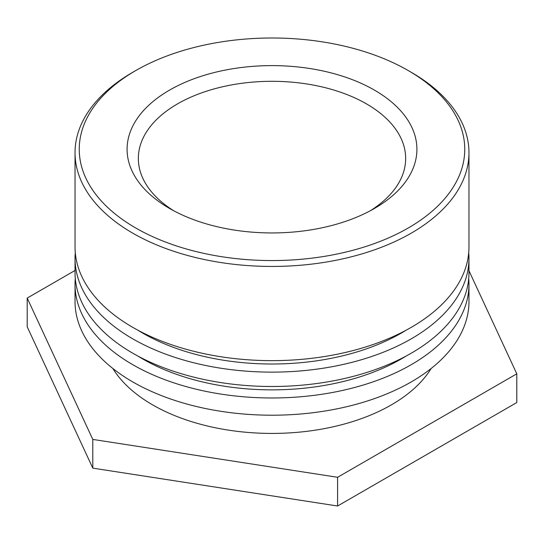 <?xml version="1.0" encoding="UTF-8"?>
<svg xmlns="http://www.w3.org/2000/svg" width="544" height="544" viewBox="0 0 544 544"><rect width="100%" height="100%" fill="white"/><g stroke="black" fill="none" stroke-linecap="round" stroke-linejoin="round"><path stroke-width="0.82" d="M135.708 227.97A192.753 111.282 180 0 1 135.701 70.591A192.753 111.282 180 0 1 408.299 70.591A192.753 111.282 180 0 1 408.292 227.97A192.753 111.282 180 0 1 135.708 227.97M132.722 72.311A196.969 113.723 0 0 0 132.716 72.311A196.969 113.723 0 0 0 75.031 152.721A196.969 113.723 0 0 0 132.722 233.138A196.969 113.723 0 0 0 347.378 257.788A196.969 113.723 0 0 0 468.969 152.721A196.969 113.723 0 0 0 411.284 72.311L408.299 70.591M169.531 208.44A144.915 83.667 0 0 0 374.469 208.44A144.915 83.667 0 0 0 374.469 90.12A144.915 83.667 0 0 0 169.531 90.12A144.915 83.667 0 0 0 169.531 208.44L169.531 208.44M75.031 152.721L75.031 246.922A196.969 113.723 0 0 0 272 360.645A196.969 113.723 0 0 0 468.969 246.922L468.969 152.721M173.672 210.732A133.661 77.166 180 0 1 138.339 158.467A133.661 77.166 180 0 1 272 81.301A133.661 77.166 180 0 1 405.661 158.467A133.661 77.166 180 0 1 370.328 210.732M406.123 330.208A182.9 105.597 180 0 1 137.877 330.208M468.717 252.668A196.969 113.723 180 0 1 468.969 258.414A196.969 113.723 180 0 1 272 372.13A196.969 113.723 180 0 1 75.031 258.414A196.969 113.723 180 0 1 75.283 252.668M75.031 258.414L75.031 272.768A196.969 113.723 0 0 0 272 386.492A196.969 113.723 0 0 0 468.969 272.768L468.969 258.414M406.123 356.055A182.9 105.597 180 0 1 137.877 356.055M468.717 278.514A196.969 113.723 180 0 1 468.969 284.26A196.969 113.723 180 0 1 272 397.977A196.969 113.723 180 0 1 75.031 284.26A196.969 113.723 180 0 1 75.283 278.514M75.031 284.26L75.031 301.492A196.969 113.723 0 0 0 272 415.208A196.969 113.723 0 0 0 468.969 301.492L468.969 284.26M431.14 368.499A168.83 97.471 180 0 1 272 433.425A168.83 97.471 180 0 1 112.86 368.499M468.969 270.762L516.8 373.823L337.593 477.285L92.793 439.416L27.2 298.085L75.031 270.47M27.2 298.085L27.2 326.801L92.793 468.132L337.593 506.008L337.593 477.285M337.593 506.008L516.8 402.54L516.8 373.823M92.793 468.132L92.793 439.416M135.701 70.591L132.716 72.311"/></g></svg>
